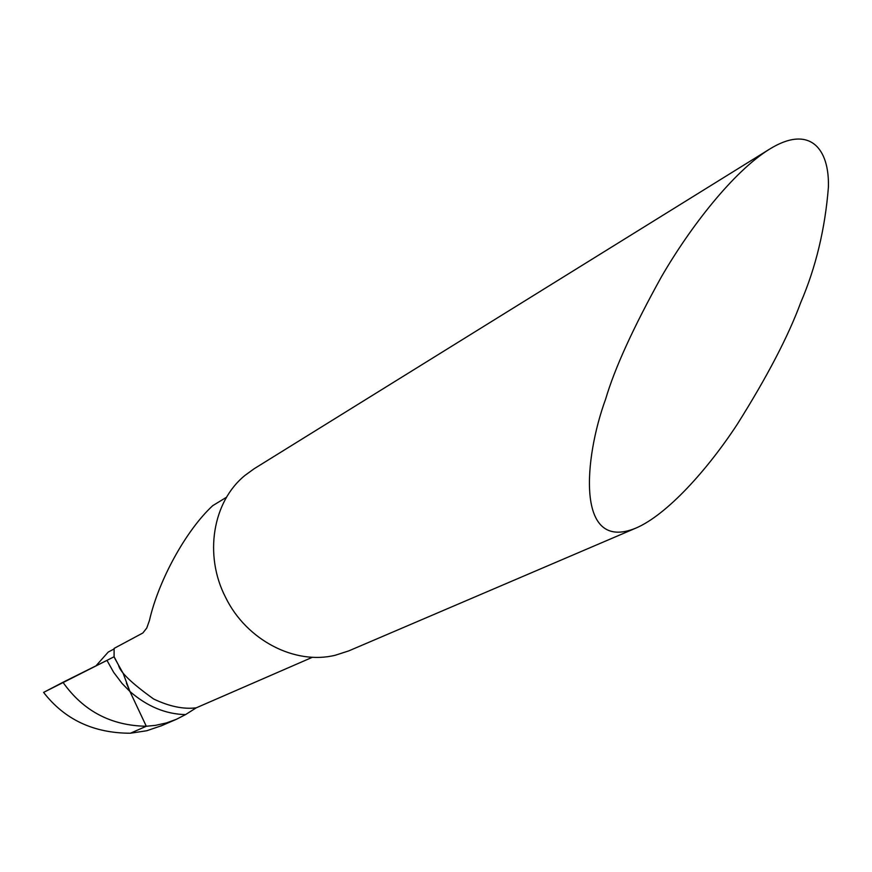 <?xml version="1.0" encoding="UTF-8"?>
<svg xmlns="http://www.w3.org/2000/svg" width="872" height="872" viewBox="0 0 872 872"><rect width="100%" height="100%" fill="white"/><g stroke="black" fill="none" stroke-linecap="round" stroke-linejoin="round"><path stroke-width="1.31" d="M126.407 683.092L129.928 691.496L122.047 683.441L113.633 672.29L106.962 660.366L114.036 656.79L115.605 659.832L114.079 656.714L118.494 665.053C119.791 671.843 131.519 683.158 153.668 699.017C169.43 706.505 183.621 709.437 196.255 707.824L185.54 714.604C165.735 714.168 147.205 706.473 129.928 691.496L146.3 726.256L155.445 725.362L166.345 722.953L176.482 719.258L185.54 714.604M769.311 149.297C733.232 171.73 690.144 227.156 661.39 276.882C633.192 327.774 614.607 368.529 605.626 399.136C584.164 457.549 575.215 553.088 635.906 528.094C666.633 514.992 706.996 470.422 737.145 424.479C767.153 376.802 788.353 336.145 800.747 302.497C815.854 267.377 825.065 228.976 828.4 187.284C829.577 148.36 809.608 124.184 769.311 149.297L254.144 468.744L245.032 475.36C212.703 501.465 203.688 555.126 225.608 597.407C246.427 640.233 294.987 665.292 335.393 655.21L348.68 650.915M312.47 657.248L196.255 707.824M114.079 656.714L114.123 648.387L142.855 632.996L146.747 628.047L149.461 620.406C158.486 580.752 185.681 530.688 212.703 505.673L226.567 497.214M114.221 648.91L108.215 652.082L95.964 665.848M161.81 725.602L146.801 730.736L130.375 733.232L146.3 726.256L129.928 691.496L123.126 673.282L118.527 665.107M106.962 660.366L62.958 682.296C83.276 711.029 111.06 725.678 146.3 726.256L130.375 733.232C93.555 733.167 64.637 719.553 43.6 692.401L110.101 658.796M118.461 664.998L115.627 659.864L118.461 664.998M123.126 673.293L124.097 675.92M62.958 682.296L43.6 692.401M112.815 657.423L114.036 656.79M635.906 528.094L348.691 650.926M176.09 719.433L160.862 726.016"/></g></svg>
